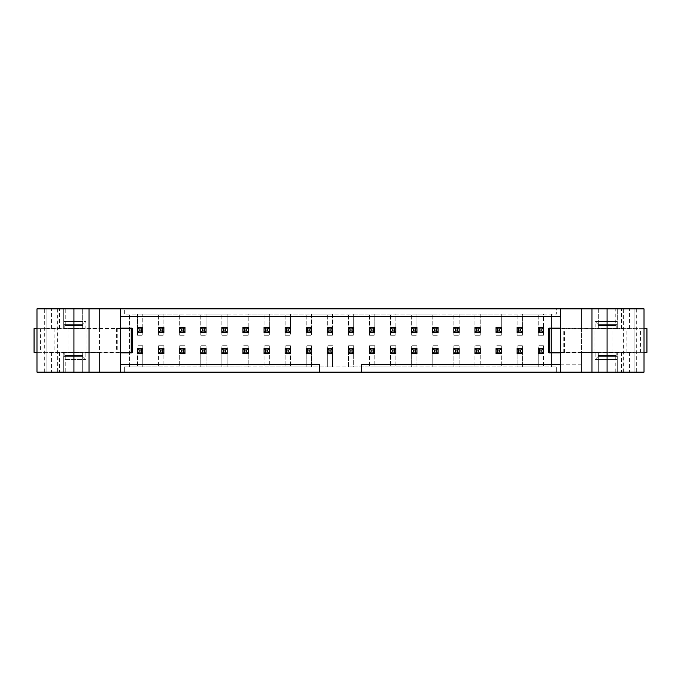 <?xml version="1.0" encoding="UTF-8"?>
<svg xmlns="http://www.w3.org/2000/svg" width="681" height="681" viewBox="0 0 681 681"><rect width="100%" height="100%" fill="white"/><g stroke="black" fill="none" stroke-linecap="round" stroke-linejoin="round"><path stroke-width="0.51" stroke-dasharray="3.4 2.55" d="M141.205 328.897L141.205 331.009L142.789 332.592L142.789 327.323L137.519 327.323L137.519 332.592L142.789 332.592L142.789 327.323L137.519 327.323L139.103 328.897L141.205 328.897L142.789 327.323L142.789 314.137L142.789 335.231L142.789 332.592L137.519 332.592L142.789 332.592M141.205 331.009L139.103 331.009L137.519 332.592L137.519 335.231L137.519 314.137L124.334 314.137L124.334 308.868L556.666 308.868L556.666 314.137L543.481 314.137L543.481 335.231L543.481 327.323L538.211 327.323L538.211 332.592L543.481 332.592L543.481 327.323L538.211 327.323L539.795 328.897L541.897 328.897L543.481 327.323L543.481 314.137L522.395 314.137L522.395 335.231L522.395 327.323L517.117 327.323L517.117 332.592L522.395 332.592L522.395 327.323L517.117 327.323L518.701 328.897L520.812 328.897L522.395 327.323L522.395 314.137L501.301 314.137L501.301 335.231L501.301 327.323L496.032 327.323L496.032 332.592L501.301 332.592L501.301 327.323L496.032 327.323L497.615 328.897L499.726 328.897L501.301 327.323L501.301 314.137L480.216 314.137L480.216 335.231L480.216 327.323L474.946 327.323L474.946 332.592L480.216 332.592L480.216 327.323L474.946 327.323L476.521 328.897L478.632 328.897L480.216 327.323L480.216 314.137L459.13 314.137L459.13 335.231L459.13 327.323L453.852 327.323L453.852 332.592L459.13 332.592L459.13 327.323L453.852 327.323L455.436 328.897L457.547 328.897L459.13 327.323L459.13 314.137L438.036 314.137L438.036 335.231L438.036 327.323L432.767 327.323L432.767 332.592L438.036 332.592L438.036 327.323L432.767 327.323L434.35 328.897L436.453 328.897L438.036 327.323L438.036 314.137L416.951 314.137L416.951 335.231L416.951 327.323L411.673 327.323L411.673 332.592L416.951 332.592L416.951 327.323L411.673 327.323L413.256 328.897L415.367 328.897L416.951 327.323L416.951 314.137L395.857 314.137L395.857 335.231L395.857 327.323L390.588 327.323L390.588 332.592L395.857 332.592L395.857 327.323L390.588 327.323L392.171 328.897L394.273 328.897L395.857 327.323L395.857 314.137L374.771 314.137L374.771 335.231L374.771 327.323L369.494 327.323L369.494 332.592L374.771 332.592L374.771 327.323L369.494 327.323L371.077 328.897L373.188 328.897L374.771 327.323L374.771 314.137L353.677 314.137L353.677 335.231L353.677 327.323L348.408 327.323L348.408 332.592L353.677 332.592L353.677 327.323L348.408 327.323L349.991 328.897L352.103 328.897L353.677 327.323L353.677 314.137L332.592 314.137L332.592 335.231L332.592 327.323L327.323 327.323L327.323 332.592L332.592 332.592L332.592 327.323L327.323 327.323L328.897 328.897L331.009 328.897L332.592 327.323L332.592 314.137L311.506 314.137L311.506 335.231L311.506 327.323L306.229 327.323L306.229 332.592L311.506 332.592L311.506 327.323L306.229 327.323L307.812 328.897L309.923 328.897L311.506 327.323L311.506 314.137L290.412 314.137L290.412 335.231L290.412 327.323L285.143 327.323L285.143 332.592L290.412 332.592L290.412 327.323L285.143 327.323L286.727 328.897L288.829 328.897L290.412 327.323L290.412 314.137L269.327 314.137L269.327 335.231L269.327 327.323L264.049 327.323L264.049 332.592L269.327 332.592L269.327 327.323L264.049 327.323L265.633 328.897L267.744 328.897L269.327 327.323L269.327 314.137L248.233 314.137L248.233 335.231L248.233 327.323L242.964 327.323L242.964 332.592L248.233 332.592L248.233 327.323L242.964 327.323L244.547 328.897L246.65 328.897L248.233 327.323L248.233 314.137L227.148 314.137L227.148 335.231L227.148 327.323L221.87 327.323L221.87 332.592L227.148 332.592L227.148 327.323L221.87 327.323L223.453 328.897L225.564 328.897L227.148 327.323L227.148 314.137L206.054 314.137L206.054 335.231L206.054 327.323L200.784 327.323L200.784 332.592L206.054 332.592L206.054 327.323L200.784 327.323L202.368 328.897L204.479 328.897L206.054 327.323L206.054 314.137L184.968 314.137L184.968 335.231L184.968 327.323L179.699 327.323L179.699 332.592L184.968 332.592L184.968 327.323L179.699 327.323L181.274 328.897L183.385 328.897L184.968 327.323L184.968 314.137L163.883 314.137L163.883 335.231L163.883 327.323L158.605 327.323L158.605 332.592L163.883 332.592L163.883 327.323L158.605 327.323L160.188 328.897L162.299 328.897L163.883 327.323L163.883 314.137L137.519 314.137L137.519 332.592M139.103 331.009L139.103 328.897M141.205 349.991L141.205 352.103L142.789 353.677L142.789 348.408L137.519 348.408L137.519 353.677L142.789 353.677L142.789 348.408L137.519 348.408L139.103 349.991L141.205 349.991L142.789 348.408L142.789 345.769L142.789 366.863L158.605 366.863L158.605 345.769L158.605 353.677L163.883 353.677L163.883 348.408L158.605 348.408L160.188 349.991L162.299 349.991L163.883 348.408L158.605 348.408L158.605 353.677L163.883 353.677L163.883 345.769L163.883 366.863L179.699 366.863L179.699 345.769L179.699 353.677L184.968 353.677L184.968 348.408L179.699 348.408L181.274 349.991L183.385 349.991L184.968 348.408L179.699 348.408L179.699 353.677L184.968 353.677L184.968 345.769L184.968 366.863L200.784 366.863L200.784 345.769L200.784 353.677L206.054 353.677L206.054 348.408L200.784 348.408L202.368 349.991L204.479 349.991L206.054 348.408L200.784 348.408L200.784 353.677L206.054 353.677L206.054 345.769L206.054 366.863L221.87 366.863L221.87 345.769L221.87 353.677L227.148 353.677L227.148 348.408L221.87 348.408L223.453 349.991L225.564 349.991L227.148 348.408L221.87 348.408L221.87 353.677L227.148 353.677L227.148 345.769L227.148 366.863L242.964 366.863L242.964 345.769L242.964 353.677L248.233 353.677L248.233 348.408L242.964 348.408L244.547 349.991L246.65 349.991L248.233 348.408L242.964 348.408L242.964 353.677L248.233 353.677L248.233 345.769L248.233 366.863L264.049 366.863L264.049 345.769L264.049 353.677L269.327 353.677L269.327 348.408L264.049 348.408L265.633 349.991L267.744 349.991L269.327 348.408L264.049 348.408L264.049 353.677L269.327 353.677L269.327 345.769L269.327 366.863L285.143 366.863L285.143 345.769L285.143 353.677L290.412 353.677L290.412 348.408L285.143 348.408L286.727 349.991L288.829 349.991L290.412 348.408L285.143 348.408L285.143 353.677L290.412 353.677L290.412 345.769L290.412 366.863L306.229 366.863L306.229 345.769L306.229 353.677L311.506 353.677L311.506 348.408L306.229 348.408L307.812 349.991L309.923 349.991L311.506 348.408L306.229 348.408L306.229 353.677L311.506 353.677L311.506 345.769L311.506 366.863L327.323 366.863L327.323 345.769L327.323 353.677L332.592 353.677L332.592 348.408L327.323 348.408L328.897 349.991L331.009 349.991L332.592 348.408L327.323 348.408L327.323 353.677L332.592 353.677L332.592 345.769L332.592 366.863L348.408 366.863L348.408 345.769L348.408 353.677L353.677 353.677L353.677 348.408L348.408 348.408L349.991 349.991L352.103 349.991L353.677 348.408L348.408 348.408L348.408 353.677L353.677 353.677L353.677 345.769L353.677 366.863L369.494 366.863L369.494 345.769L369.494 353.677L374.771 353.677L374.771 348.408L369.494 348.408L371.077 349.991L373.188 349.991L374.771 348.408L369.494 348.408L369.494 353.677L374.771 353.677L374.771 345.769L374.771 366.863L390.588 366.863L390.588 345.769L390.588 353.677L395.857 353.677L395.857 348.408L390.588 348.408L392.171 349.991L394.273 349.991L395.857 348.408L390.588 348.408L390.588 353.677L395.857 353.677L395.857 345.769L395.857 366.863L411.673 366.863L411.673 345.769L411.673 353.677L416.951 353.677L416.951 348.408L411.673 348.408L413.256 349.991L415.367 349.991L416.951 348.408L411.673 348.408L411.673 353.677L416.951 353.677L416.951 345.769L416.951 366.863L432.767 366.863L432.767 345.769L432.767 353.677L438.036 353.677L438.036 348.408L432.767 348.408L434.35 349.991L436.453 349.991L438.036 348.408L432.767 348.408L432.767 353.677L438.036 353.677L438.036 345.769L438.036 366.863L453.852 366.863L453.852 345.769L453.852 353.677L459.13 353.677L459.13 348.408L453.852 348.408L455.436 349.991L457.547 349.991L459.13 348.408L453.852 348.408L453.852 353.677L459.13 353.677L459.13 345.769L459.13 366.863L474.946 366.863L474.946 345.769L474.946 353.677L480.216 353.677L480.216 348.408L474.946 348.408L476.521 349.991L478.632 349.991L480.216 348.408L474.946 348.408L474.946 353.677L480.216 353.677L480.216 345.769L480.216 366.863L496.032 366.863L496.032 345.769L496.032 353.677L501.301 353.677L501.301 348.408L496.032 348.408L497.615 349.991L499.726 349.991L501.301 348.408L496.032 348.408L496.032 353.677L501.301 353.677L501.301 345.769L501.301 366.863L517.117 366.863L517.117 345.769L517.117 353.677L522.395 353.677L522.395 348.408L517.117 348.408L518.701 349.991L520.812 349.991L522.395 348.408L517.117 348.408L517.117 353.677L522.395 353.677L522.395 345.769L522.395 366.863L538.211 366.863L538.211 345.769L538.211 353.677L543.481 353.677L543.481 348.408L538.211 348.408L539.795 349.991L541.897 349.991L543.481 348.408L543.481 345.769L543.481 366.863L551.389 366.863L551.389 314.137L551.389 366.863L556.666 366.863L556.666 372.132L46.836 372.132L46.836 308.868L120.648 308.868L99.554 308.868L99.554 372.132L120.648 372.132L99.554 372.132L99.554 352.886L85.849 352.886L85.849 359.483L63.708 359.483L63.708 356.316L82.682 356.316L63.708 356.316L63.708 352.886L46.836 352.886L46.836 372.132L99.554 372.132L99.554 352.886L120.648 352.886M141.205 352.103L139.103 352.103L137.519 353.677L142.789 353.677L137.519 353.677L137.519 366.863L137.519 353.677M139.103 352.103L139.103 349.991M162.299 328.897L162.299 331.009L163.883 332.592L158.605 332.592L163.883 332.592M162.299 331.009L160.188 331.009L158.605 332.592L158.605 335.231L158.605 314.137L158.605 332.592M160.188 331.009L160.188 328.897M183.385 328.897L183.385 331.009L184.968 332.592L179.699 332.592L184.968 332.592M183.385 331.009L181.274 331.009L179.699 332.592L179.699 335.231L179.699 314.137L179.699 332.592M181.274 331.009L181.274 328.897M204.479 328.897L204.479 331.009L206.054 332.592L200.784 332.592L206.054 332.592M204.479 331.009L202.368 331.009L200.784 332.592L200.784 335.231L200.784 314.137L200.784 332.592M202.368 331.009L202.368 328.897M225.564 328.897L225.564 331.009L227.148 332.592L221.87 332.592L227.148 332.592M225.564 331.009L223.453 331.009L221.87 332.592L221.87 335.231L221.87 314.137L221.87 332.592M223.453 331.009L223.453 328.897M162.299 349.991L162.299 352.103L163.883 353.677L158.605 353.677L158.605 366.863L163.883 366.863L163.883 353.677M162.299 352.103L160.188 352.103L158.605 353.677M160.188 352.103L160.188 349.991M183.385 349.991L183.385 352.103L184.968 353.677L179.699 353.677L179.699 366.863L184.968 366.863L184.968 353.677M183.385 352.103L181.274 352.103L179.699 353.677M181.274 352.103L181.274 349.991M204.479 349.991L204.479 352.103L206.054 353.677L200.784 353.677L200.784 366.863L206.054 366.863L206.054 353.677M204.479 352.103L202.368 352.103L200.784 353.677M202.368 352.103L202.368 349.991M225.564 349.991L225.564 352.103L227.148 353.677L221.87 353.677L221.87 366.863L227.148 366.863L227.148 353.677M225.564 352.103L223.453 352.103L221.87 353.677M223.453 352.103L223.453 349.991M246.65 328.897L246.65 331.009L248.233 332.592L242.964 332.592L248.233 332.592M246.65 331.009L244.547 331.009L242.964 332.592L242.964 335.231L242.964 314.137L242.964 332.592M244.547 331.009L244.547 328.897M246.65 349.991L246.65 352.103L248.233 353.677L242.964 353.677L242.964 366.863L248.233 366.863L248.233 353.677M246.65 352.103L244.547 352.103L242.964 353.677M244.547 352.103L244.547 349.991M267.744 328.897L267.744 331.009L269.327 332.592L264.049 332.592L269.327 332.592M267.744 331.009L265.633 331.009L264.049 332.592L264.049 335.231L264.049 314.137L264.049 332.592M265.633 331.009L265.633 328.897M267.744 349.991L267.744 352.103L269.327 353.677L264.049 353.677L264.049 366.863L269.327 366.863L269.327 353.677M267.744 352.103L265.633 352.103L264.049 353.677M265.633 352.103L265.633 349.991M288.829 328.897L288.829 331.009L290.412 332.592L285.143 332.592L290.412 332.592M288.829 331.009L286.727 331.009L285.143 332.592L285.143 335.231L285.143 314.137L285.143 332.592M286.727 331.009L286.727 328.897M288.829 349.991L288.829 352.103L290.412 353.677L285.143 353.677L285.143 366.863L290.412 366.863L290.412 353.677M288.829 352.103L286.727 352.103L285.143 353.677M286.727 352.103L286.727 349.991M309.923 328.897L309.923 331.009L311.506 332.592L306.229 332.592L311.506 332.592M309.923 331.009L307.812 331.009L306.229 332.592L306.229 335.231L306.229 314.137L306.229 332.592M307.812 331.009L307.812 328.897M309.923 349.991L309.923 352.103L311.506 353.677L306.229 353.677L306.229 366.863L311.506 366.863L311.506 353.677M309.923 352.103L307.812 352.103L306.229 353.677M307.812 352.103L307.812 349.991M331.009 328.897L331.009 331.009L332.592 332.592L327.323 332.592L332.592 332.592M331.009 331.009L328.897 331.009L327.323 332.592L327.323 335.231L327.323 314.137L327.323 332.592M328.897 331.009L328.897 328.897M331.009 349.991L331.009 352.103L332.592 353.677L327.323 353.677L327.323 366.863L332.592 366.863L332.592 353.677M331.009 352.103L328.897 352.103L327.323 353.677M328.897 352.103L328.897 349.991M352.103 328.897L352.103 331.009L353.677 332.592L348.408 332.592L353.677 332.592M352.103 331.009L349.991 331.009L348.408 332.592L348.408 335.231L348.408 314.137L348.408 332.592M349.991 331.009L349.991 328.897M352.103 349.991L352.103 352.103L353.677 353.677L348.408 353.677L348.408 366.863L353.677 366.863L353.677 353.677M352.103 352.103L349.991 352.103L348.408 353.677M349.991 352.103L349.991 349.991M373.188 328.897L373.188 331.009L374.771 332.592L369.494 332.592L374.771 332.592M373.188 331.009L371.077 331.009L369.494 332.592L369.494 335.231L369.494 314.137L369.494 332.592M371.077 331.009L371.077 328.897M373.188 349.991L373.188 352.103L374.771 353.677L369.494 353.677L369.494 366.863L374.771 366.863L374.771 353.677M373.188 352.103L371.077 352.103L369.494 353.677M371.077 352.103L371.077 349.991M394.273 328.897L394.273 331.009L395.857 332.592L390.588 332.592L395.857 332.592M394.273 331.009L392.171 331.009L390.588 332.592L390.588 335.231L390.588 314.137L390.588 332.592M392.171 331.009L392.171 328.897M394.273 349.991L394.273 352.103L395.857 353.677L390.588 353.677L390.588 366.863L395.857 366.863L395.857 353.677M394.273 352.103L392.171 352.103L390.588 353.677M392.171 352.103L392.171 349.991M415.367 328.897L415.367 331.009L416.951 332.592L411.673 332.592L416.951 332.592M415.367 331.009L413.256 331.009L411.673 332.592L411.673 335.231L411.673 314.137L411.673 332.592M413.256 331.009L413.256 328.897M415.367 349.991L415.367 352.103L416.951 353.677L411.673 353.677L411.673 366.863L416.951 366.863L416.951 353.677M415.367 352.103L413.256 352.103L411.673 353.677M413.256 352.103L413.256 349.991M436.453 328.897L436.453 331.009L438.036 332.592L432.767 332.592L438.036 332.592M436.453 331.009L434.35 331.009L432.767 332.592L432.767 335.231L432.767 314.137L432.767 332.592M434.35 331.009L434.35 328.897M436.453 349.991L436.453 352.103L438.036 353.677L432.767 353.677L432.767 366.863L438.036 366.863L438.036 353.677M436.453 352.103L434.35 352.103L432.767 353.677M434.35 352.103L434.35 349.991M457.547 328.897L457.547 331.009L459.13 332.592L453.852 332.592L459.13 332.592M457.547 331.009L455.436 331.009L453.852 332.592L453.852 335.231L453.852 314.137L453.852 332.592M455.436 331.009L455.436 328.897M457.547 349.991L457.547 352.103L459.13 353.677L453.852 353.677L453.852 366.863L459.13 366.863L459.13 353.677M457.547 352.103L455.436 352.103L453.852 353.677M455.436 352.103L455.436 349.991M478.632 328.897L478.632 331.009L480.216 332.592L474.946 332.592L480.216 332.592M478.632 331.009L476.521 331.009L474.946 332.592L474.946 335.231L474.946 314.137L474.946 332.592M476.521 331.009L476.521 328.897M478.632 349.991L478.632 352.103L480.216 353.677L474.946 353.677L474.946 366.863L480.216 366.863L480.216 353.677M478.632 352.103L476.521 352.103L474.946 353.677M476.521 352.103L476.521 349.991M499.726 328.897L499.726 331.009L501.301 332.592L496.032 332.592L501.301 332.592M499.726 331.009L497.615 331.009L496.032 332.592L496.032 335.231L496.032 314.137L496.032 332.592M497.615 331.009L497.615 328.897M520.812 328.897L520.812 331.009L522.395 332.592L517.117 332.592L522.395 332.592M520.812 331.009L518.701 331.009L517.117 332.592L517.117 335.231L517.117 314.137L517.117 332.592M518.701 331.009L518.701 328.897M541.897 328.897L541.897 331.009L543.481 332.592L538.211 332.592L543.481 332.592M541.897 331.009L539.795 331.009L538.211 332.592L538.211 335.231L538.211 314.137L538.211 332.592M539.795 331.009L539.795 328.897M499.726 349.991L499.726 352.103L501.301 353.677L496.032 353.677L496.032 366.863L501.301 366.863L501.301 353.677M499.726 352.103L497.615 352.103L496.032 353.677M497.615 352.103L497.615 349.991M520.812 349.991L520.812 352.103L522.395 353.677L517.117 353.677L517.117 366.863L522.395 366.863L522.395 353.677M520.812 352.103L518.701 352.103L517.117 353.677M518.701 352.103L518.701 349.991M541.897 349.991L541.897 352.103L543.481 353.677L543.481 348.408L538.211 348.408L543.481 348.408M541.897 352.103L539.795 352.103L538.211 353.677L538.211 366.863L543.481 366.863L543.481 353.677L538.211 353.677L543.481 353.677M539.795 352.103L539.795 349.991M522.395 345.769L517.117 345.769L522.395 345.769M501.301 345.769L496.032 345.769L501.301 345.769M480.216 345.769L474.946 345.769L480.216 345.769M459.13 345.769L453.852 345.769L459.13 345.769M438.036 345.769L432.767 345.769L438.036 345.769M416.951 345.769L411.673 345.769L416.951 345.769M395.857 345.769L390.588 345.769L395.857 345.769M374.771 345.769L369.494 345.769L374.771 345.769M353.677 345.769L348.408 345.769L353.677 345.769M332.592 345.769L327.323 345.769L332.592 345.769M311.506 345.769L306.229 345.769L311.506 345.769M290.412 345.769L285.143 345.769L290.412 345.769M269.327 345.769L264.049 345.769L269.327 345.769M248.233 345.769L242.964 345.769L248.233 345.769M227.148 345.769L221.87 345.769L227.148 345.769M206.054 345.769L200.784 345.769L206.054 345.769M184.968 345.769L179.699 345.769L184.968 345.769M163.883 345.769L158.605 345.769L163.883 345.769M142.789 345.769L137.519 345.769L142.789 345.769M560.352 352.366L581.446 352.366L581.446 372.132L560.352 372.132L634.164 372.132L556.666 372.132L556.666 366.863L124.334 366.863L124.334 372.132L124.334 366.863L142.789 366.863L142.789 353.677M129.611 366.863L129.611 314.137L129.611 366.863M137.519 335.231L142.789 335.231L137.519 335.231M158.605 335.231L163.883 335.231L158.605 335.231M179.699 335.231L184.968 335.231L179.699 335.231M200.784 335.231L206.054 335.231L200.784 335.231M221.87 335.231L227.148 335.231L221.87 335.231M242.964 335.231L248.233 335.231L242.964 335.231M264.049 335.231L269.327 335.231L264.049 335.231M285.143 335.231L290.412 335.231L285.143 335.231M306.229 335.231L311.506 335.231L306.229 335.231M327.323 335.231L332.592 335.231L327.323 335.231M348.408 335.231L353.677 335.231L348.408 335.231M369.494 335.231L374.771 335.231L369.494 335.231M390.588 335.231L395.857 335.231L390.588 335.231M411.673 335.231L416.951 335.231L411.673 335.231M432.767 335.231L438.036 335.231L432.767 335.231M453.852 335.231L459.13 335.231L453.852 335.231M474.946 335.231L480.216 335.231L474.946 335.231M496.032 335.231L501.301 335.231L496.032 335.231M517.117 335.231L522.395 335.231L517.117 335.231M538.211 335.231L543.481 335.231L538.211 335.231M543.481 345.769L538.211 345.769L543.481 345.769M560.352 328.114L595.151 328.114L595.151 321.517L598.318 324.684L617.292 324.684L598.318 324.684L617.292 324.684L617.292 308.868L617.292 328.114L617.292 321.517L617.292 324.684L598.318 324.684L598.318 308.868L644.022 308.868M617.292 328.634L598.318 328.634L617.292 328.634L617.292 321.517L598.318 321.517L617.292 321.517L615.224 321.517L615.224 308.868L634.164 308.868L581.446 308.868L615.224 308.868M538.211 348.408L538.211 353.677M63.708 352.366L82.682 352.366L63.708 352.366L63.708 359.483L82.682 359.483L63.708 359.483L63.708 352.886L82.682 352.886L82.682 372.132L82.682 352.886L85.849 352.886M63.708 328.634L82.682 328.634L63.708 328.634L63.708 321.517L85.849 321.517L85.849 328.114L82.682 328.114L82.682 324.684L82.682 328.114L63.708 328.114L63.708 321.517L82.682 321.517L63.708 321.517L63.708 328.114L46.836 328.114L46.836 308.868L57.383 308.868L36.978 308.868M63.708 356.316L82.682 356.316L63.708 356.316L63.708 372.132L63.708 356.316M120.648 328.634L46.836 328.634L46.836 308.868L63.708 308.868L63.708 324.684L82.682 324.684L63.708 324.684L82.682 324.684L63.708 324.684L63.708 308.868L124.334 308.868L124.334 314.137L556.666 314.137L556.666 308.868L598.318 308.868L598.318 324.684M85.849 328.114L99.554 328.114L99.554 308.868L46.836 308.868L46.836 372.132L57.383 372.132L36.978 372.132M560.352 316.776L120.648 316.776M581.446 316.776L581.446 308.868L560.352 308.868L581.446 308.868L581.446 328.114L581.446 316.776M615.224 372.132L615.224 359.483L595.151 359.483L595.151 352.886L560.352 352.886M36.978 352.366L99.554 352.366L99.554 308.868L99.554 328.114L120.648 328.114M319.415 372.132L319.415 364.224L120.648 364.224M560.352 364.224L581.446 364.224L581.446 372.132L581.446 352.886L581.446 364.224L361.585 364.224L361.585 372.132M132.242 328.114L46.836 328.114L46.836 352.886L132.242 352.886M595.151 352.886L598.318 352.886L598.318 356.316L617.292 356.316L617.292 372.132L617.292 352.886L617.292 356.316L598.318 356.316L598.318 372.132L598.318 356.316L617.292 356.316L598.318 356.316L598.318 352.886L634.164 352.886L634.164 308.868L634.164 372.132L634.164 352.886L548.758 352.886M82.682 324.684L82.682 308.868L82.682 324.684L85.849 321.517M548.758 328.114L634.164 328.114L622.928 328.114L622.928 308.868M595.151 321.517L615.224 321.517L615.224 324.684M615.224 356.316L615.224 359.483L617.292 359.483L598.318 359.483L617.292 359.483L617.292 352.366L598.318 352.366L617.292 352.366M595.151 328.114L622.928 328.114M116.425 328.114L116.425 352.886M85.849 359.483L82.682 356.316M179.699 348.408L184.968 348.408M517.117 348.408L522.395 348.408M496.032 348.408L501.301 348.408M474.946 348.408L480.216 348.408M453.852 348.408L459.13 348.408M432.767 348.408L438.036 348.408M411.673 348.408L416.951 348.408M390.588 348.408L395.857 348.408M369.494 348.408L374.771 348.408M348.408 348.408L353.677 348.408M327.323 348.408L332.592 348.408M306.229 348.408L311.506 348.408M285.143 348.408L290.412 348.408M264.049 348.408L269.327 348.408M242.964 348.408L248.233 348.408M221.87 348.408L227.148 348.408M200.784 348.408L206.054 348.408M158.605 348.408L163.883 348.408M538.211 327.323L543.481 327.323M517.117 327.323L522.395 327.323M496.032 327.323L501.301 327.323M474.946 327.323L480.216 327.323M453.852 327.323L459.13 327.323M432.767 327.323L438.036 327.323M411.673 327.323L416.951 327.323M390.588 327.323L395.857 327.323M369.494 327.323L374.771 327.323M348.408 327.323L353.677 327.323M327.323 327.323L332.592 327.323M306.229 327.323L311.506 327.323M285.143 327.323L290.412 327.323M264.049 327.323L269.327 327.323M242.964 327.323L248.233 327.323M221.87 327.323L227.148 327.323M200.784 327.323L206.054 327.323M179.699 327.323L184.968 327.323M158.605 327.323L163.883 327.323M137.519 348.408L142.789 348.408M137.519 327.323L142.789 327.323M564.575 352.886L564.575 328.114M598.318 356.316L595.151 359.483M644.022 328.634L560.352 328.634M549.805 328.634L646.95 328.634M616.237 328.634L598.318 328.634L616.237 328.634L616.237 325.475L598.318 325.475L616.237 325.475L616.237 328.634M646.95 352.366L563.204 352.366L563.204 328.634M563.204 352.366L549.805 352.366M598.318 328.634L598.318 321.517M621.515 352.366L621.515 372.132L581.446 372.132L581.446 308.868L581.446 352.366L634.164 352.366L634.164 372.132L623.617 372.132L644.022 372.132M623.617 372.132L623.617 308.868M621.515 372.132L634.164 372.132L634.164 308.868L634.164 352.366L644.022 352.366M629.423 328.634L629.423 308.868M621.515 328.634L621.515 308.868M560.352 372.132L560.352 308.868M629.423 352.366L629.423 372.132M616.237 352.366L598.318 352.366L616.237 352.366L616.237 355.525L598.318 355.525L616.237 355.525L616.237 352.366M640.625 352.366L640.625 328.634M626.103 352.366L626.103 328.634M612.934 352.366L612.934 328.634M594.096 352.366L594.096 328.634M598.318 352.366L598.318 359.483M131.195 352.366L34.05 352.366M36.978 328.634L46.836 328.634L46.836 372.132L99.554 372.132L99.554 352.366L120.648 352.366M64.763 352.366L82.682 352.366L64.763 352.366L64.763 355.525L82.682 355.525L64.763 355.525L64.763 352.366M34.05 328.634L117.796 328.634L117.796 352.366M117.796 328.634L131.195 328.634M82.682 352.366L82.682 359.483M57.383 308.868L57.383 372.132M51.577 352.366L51.577 372.132M59.485 352.366L59.485 372.132M120.648 308.868L120.648 372.132M51.577 328.634L51.577 308.868M64.763 328.634L82.682 328.634L64.763 328.634L64.763 325.475L82.682 325.475L64.763 325.475L64.763 328.634M40.375 328.634L40.375 352.366M54.897 328.634L54.897 352.366M68.066 328.634L68.066 352.366M86.904 328.634L86.904 352.366M59.485 328.634L59.485 308.868M82.682 328.634L82.682 321.517M65.776 356.316L65.776 372.132M58.072 372.132L58.072 352.886M622.928 372.132L622.928 352.886M65.776 324.684L65.776 308.868M58.072 328.114L58.072 308.868M636.675 308.868L636.675 372.132M44.325 372.132L44.325 308.868"/><path stroke-width="1.02" d="M139.103 331.009L141.205 331.009L141.205 328.897L139.103 328.897L139.103 331.009L137.519 332.592L137.519 327.323L139.103 328.897M141.205 331.009L142.789 332.592L137.519 332.592M141.205 328.897L142.789 327.323L142.789 332.592M137.519 327.323L142.789 327.323M139.103 352.103L141.205 352.103L141.205 349.991L139.103 349.991L139.103 352.103L137.519 353.677L137.519 348.408L139.103 349.991M141.205 352.103L142.789 353.677L137.519 353.677M141.205 349.991L142.789 348.408L142.789 353.677M137.519 348.408L142.789 348.408M160.188 331.009L162.299 331.009L162.299 328.897L160.188 328.897L160.188 331.009L158.605 332.592L158.605 327.323L160.188 328.897M162.299 331.009L163.883 332.592L158.605 332.592M162.299 328.897L163.883 327.323L163.883 332.592M158.605 327.323L163.883 327.323M181.274 331.009L183.385 331.009L183.385 328.897L181.274 328.897L181.274 331.009L179.699 332.592L179.699 327.323L181.274 328.897M183.385 331.009L184.968 332.592L179.699 332.592M183.385 328.897L184.968 327.323L184.968 332.592M179.699 327.323L184.968 327.323M202.368 331.009L204.479 331.009L204.479 328.897L202.368 328.897L202.368 331.009L200.784 332.592L200.784 327.323L202.368 328.897M204.479 331.009L206.054 332.592L200.784 332.592M204.479 328.897L206.054 327.323L206.054 332.592M200.784 327.323L206.054 327.323M223.453 331.009L225.564 331.009L225.564 328.897L223.453 328.897L223.453 331.009L221.87 332.592L221.87 327.323L223.453 328.897M225.564 331.009L227.148 332.592L221.87 332.592M225.564 328.897L227.148 327.323L227.148 332.592M221.87 327.323L227.148 327.323M160.188 352.103L162.299 352.103L162.299 349.991L160.188 349.991L160.188 352.103L158.605 353.677L158.605 348.408L160.188 349.991M162.299 352.103L163.883 353.677L158.605 353.677M162.299 349.991L163.883 348.408L163.883 353.677M158.605 348.408L163.883 348.408M181.274 352.103L183.385 352.103L183.385 349.991L181.274 349.991L181.274 352.103L179.699 353.677L179.699 348.408L181.274 349.991M183.385 352.103L184.968 353.677L179.699 353.677M183.385 349.991L184.968 348.408L184.968 353.677M179.699 348.408L184.968 348.408M202.368 352.103L204.479 352.103L204.479 349.991L202.368 349.991L202.368 352.103L200.784 353.677L200.784 348.408L202.368 349.991M204.479 352.103L206.054 353.677L200.784 353.677M204.479 349.991L206.054 348.408L206.054 353.677M200.784 348.408L206.054 348.408M223.453 352.103L225.564 352.103L225.564 349.991L223.453 349.991L223.453 352.103L221.87 353.677L221.87 348.408L223.453 349.991M225.564 352.103L227.148 353.677L221.87 353.677M225.564 349.991L227.148 348.408L227.148 353.677M221.87 348.408L227.148 348.408M244.547 331.009L246.65 331.009L246.65 328.897L244.547 328.897L244.547 331.009L242.964 332.592L242.964 327.323L244.547 328.897M246.65 331.009L248.233 332.592L242.964 332.592M246.65 328.897L248.233 327.323L248.233 332.592M242.964 327.323L248.233 327.323M244.547 352.103L246.65 352.103L246.65 349.991L244.547 349.991L244.547 352.103L242.964 353.677L242.964 348.408L244.547 349.991M246.65 352.103L248.233 353.677L242.964 353.677M246.65 349.991L248.233 348.408L248.233 353.677M242.964 348.408L248.233 348.408M265.633 331.009L267.744 331.009L267.744 328.897L265.633 328.897L265.633 331.009L264.049 332.592L264.049 327.323L265.633 328.897M267.744 331.009L269.327 332.592L264.049 332.592M267.744 328.897L269.327 327.323L269.327 332.592M264.049 327.323L269.327 327.323M265.633 352.103L267.744 352.103L267.744 349.991L265.633 349.991L265.633 352.103L264.049 353.677L264.049 348.408L265.633 349.991M267.744 352.103L269.327 353.677L264.049 353.677M267.744 349.991L269.327 348.408L269.327 353.677M264.049 348.408L269.327 348.408M286.727 331.009L288.829 331.009L288.829 328.897L286.727 328.897L286.727 331.009L285.143 332.592L285.143 327.323L286.727 328.897M288.829 331.009L290.412 332.592L285.143 332.592M288.829 328.897L290.412 327.323L290.412 332.592M285.143 327.323L290.412 327.323M286.727 352.103L288.829 352.103L288.829 349.991L286.727 349.991L286.727 352.103L285.143 353.677L285.143 348.408L286.727 349.991M288.829 352.103L290.412 353.677L285.143 353.677M288.829 349.991L290.412 348.408L290.412 353.677M285.143 348.408L290.412 348.408M307.812 331.009L309.923 331.009L309.923 328.897L307.812 328.897L307.812 331.009L306.229 332.592L306.229 327.323L307.812 328.897M309.923 331.009L311.506 332.592L306.229 332.592M309.923 328.897L311.506 327.323L311.506 332.592M306.229 327.323L311.506 327.323M307.812 352.103L309.923 352.103L309.923 349.991L307.812 349.991L307.812 352.103L306.229 353.677L306.229 348.408L307.812 349.991M309.923 352.103L311.506 353.677L306.229 353.677M309.923 349.991L311.506 348.408L311.506 353.677M306.229 348.408L311.506 348.408M328.897 331.009L331.009 331.009L331.009 328.897L328.897 328.897L328.897 331.009L327.323 332.592L327.323 327.323L328.897 328.897M331.009 331.009L332.592 332.592L327.323 332.592M331.009 328.897L332.592 327.323L332.592 332.592M327.323 327.323L332.592 327.323M328.897 352.103L331.009 352.103L331.009 349.991L328.897 349.991L328.897 352.103L327.323 353.677L327.323 348.408L328.897 349.991M331.009 352.103L332.592 353.677L327.323 353.677M331.009 349.991L332.592 348.408L332.592 353.677M327.323 348.408L332.592 348.408M349.991 331.009L352.103 331.009L352.103 328.897L349.991 328.897L349.991 331.009L348.408 332.592L348.408 327.323L349.991 328.897M352.103 331.009L353.677 332.592L348.408 332.592M352.103 328.897L353.677 327.323L353.677 332.592M348.408 327.323L353.677 327.323M349.991 352.103L352.103 352.103L352.103 349.991L349.991 349.991L349.991 352.103L348.408 353.677L348.408 348.408L349.991 349.991M352.103 352.103L353.677 353.677L348.408 353.677M352.103 349.991L353.677 348.408L353.677 353.677M348.408 348.408L353.677 348.408M371.077 331.009L373.188 331.009L373.188 328.897L371.077 328.897L371.077 331.009L369.494 332.592L369.494 327.323L371.077 328.897M373.188 331.009L374.771 332.592L369.494 332.592M373.188 328.897L374.771 327.323L374.771 332.592M369.494 327.323L374.771 327.323M371.077 352.103L373.188 352.103L373.188 349.991L371.077 349.991L371.077 352.103L369.494 353.677L369.494 348.408L371.077 349.991M373.188 352.103L374.771 353.677L369.494 353.677M373.188 349.991L374.771 348.408L374.771 353.677M369.494 348.408L374.771 348.408M392.171 331.009L394.273 331.009L394.273 328.897L392.171 328.897L392.171 331.009L390.588 332.592L390.588 327.323L392.171 328.897M394.273 331.009L395.857 332.592L390.588 332.592M394.273 328.897L395.857 327.323L395.857 332.592M390.588 327.323L395.857 327.323M392.171 352.103L394.273 352.103L394.273 349.991L392.171 349.991L392.171 352.103L390.588 353.677L390.588 348.408L392.171 349.991M394.273 352.103L395.857 353.677L390.588 353.677M394.273 349.991L395.857 348.408L395.857 353.677M390.588 348.408L395.857 348.408M413.256 331.009L415.367 331.009L415.367 328.897L413.256 328.897L413.256 331.009L411.673 332.592L411.673 327.323L413.256 328.897M415.367 331.009L416.951 332.592L411.673 332.592M415.367 328.897L416.951 327.323L416.951 332.592M411.673 327.323L416.951 327.323M413.256 352.103L415.367 352.103L415.367 349.991L413.256 349.991L413.256 352.103L411.673 353.677L411.673 348.408L413.256 349.991M415.367 352.103L416.951 353.677L411.673 353.677M415.367 349.991L416.951 348.408L416.951 353.677M411.673 348.408L416.951 348.408M434.35 331.009L436.453 331.009L436.453 328.897L434.35 328.897L434.35 331.009L432.767 332.592L432.767 327.323L434.35 328.897M436.453 331.009L438.036 332.592L432.767 332.592M436.453 328.897L438.036 327.323L438.036 332.592M432.767 327.323L438.036 327.323M434.35 352.103L436.453 352.103L436.453 349.991L434.35 349.991L434.35 352.103L432.767 353.677L432.767 348.408L434.35 349.991M436.453 352.103L438.036 353.677L432.767 353.677M436.453 349.991L438.036 348.408L438.036 353.677M432.767 348.408L438.036 348.408M455.436 331.009L457.547 331.009L457.547 328.897L455.436 328.897L455.436 331.009L453.852 332.592L453.852 327.323L455.436 328.897M457.547 331.009L459.13 332.592L453.852 332.592M457.547 328.897L459.13 327.323L459.13 332.592M453.852 327.323L459.13 327.323M455.436 352.103L457.547 352.103L457.547 349.991L455.436 349.991L455.436 352.103L453.852 353.677L453.852 348.408L455.436 349.991M457.547 352.103L459.13 353.677L453.852 353.677M457.547 349.991L459.13 348.408L459.13 353.677M453.852 348.408L459.13 348.408M476.521 331.009L478.632 331.009L478.632 328.897L476.521 328.897L476.521 331.009L474.946 332.592L474.946 327.323L476.521 328.897M478.632 331.009L480.216 332.592L474.946 332.592M478.632 328.897L480.216 327.323L480.216 332.592M474.946 327.323L480.216 327.323M476.521 352.103L478.632 352.103L478.632 349.991L476.521 349.991L476.521 352.103L474.946 353.677L474.946 348.408L476.521 349.991M478.632 352.103L480.216 353.677L474.946 353.677M478.632 349.991L480.216 348.408L480.216 353.677M474.946 348.408L480.216 348.408M497.615 331.009L499.726 331.009L499.726 328.897L497.615 328.897L497.615 331.009L496.032 332.592L496.032 327.323L497.615 328.897M499.726 331.009L501.301 332.592L496.032 332.592M499.726 328.897L501.301 327.323L501.301 332.592M496.032 327.323L501.301 327.323M518.701 331.009L520.812 331.009L520.812 328.897L518.701 328.897L518.701 331.009L517.117 332.592L517.117 327.323L518.701 328.897M520.812 331.009L522.395 332.592L517.117 332.592M520.812 328.897L522.395 327.323L522.395 332.592M517.117 327.323L522.395 327.323M539.795 331.009L541.897 331.009L541.897 328.897L539.795 328.897L539.795 331.009L538.211 332.592L538.211 327.323L539.795 328.897M541.897 331.009L543.481 332.592L538.211 332.592M541.897 328.897L543.481 327.323L543.481 332.592M538.211 327.323L543.481 327.323M497.615 352.103L499.726 352.103L499.726 349.991L497.615 349.991L497.615 352.103L496.032 353.677L496.032 348.408L497.615 349.991M499.726 352.103L501.301 353.677L496.032 353.677M499.726 349.991L501.301 348.408L501.301 353.677M496.032 348.408L501.301 348.408M518.701 352.103L520.812 352.103L520.812 349.991L518.701 349.991L518.701 352.103L517.117 353.677L517.117 348.408L518.701 349.991M520.812 352.103L522.395 353.677L517.117 353.677M520.812 349.991L522.395 348.408L522.395 353.677M517.117 348.408L522.395 348.408M539.795 352.103L541.897 352.103L541.897 349.991L539.795 349.991L539.795 352.103L538.211 353.677L538.211 348.408L539.795 349.991M541.897 352.103L543.481 353.677L538.211 353.677M541.897 349.991L543.481 348.408L543.481 353.677M538.211 348.408L543.481 348.408M120.648 316.776L560.352 316.776M73.931 308.868L36.978 308.868L36.978 372.132L73.931 372.132L73.931 308.868L607.069 308.868L607.069 372.132L560.352 372.132L560.352 308.868M560.352 352.886L548.758 352.886L548.758 328.114L560.352 328.114M120.648 328.114L132.242 328.114L132.242 352.886L120.648 352.886M560.352 364.224L361.585 364.224L361.585 372.132L319.415 372.132L319.415 364.224L120.648 364.224M361.585 372.132L560.352 372.132M73.931 372.132L319.415 372.132M644.022 352.366L646.95 352.366L646.95 328.634L644.022 328.634M560.352 328.634L549.805 328.634L549.805 352.366L560.352 352.366M607.069 372.132L644.022 372.132L644.022 308.868L607.069 308.868M591.985 372.132L591.985 308.868M36.978 328.634L34.05 328.634L34.05 352.366L36.978 352.366M120.648 352.366L131.195 352.366L131.195 328.634L120.648 328.634M120.648 308.868L120.648 372.132M89.015 308.868L89.015 372.132"/></g></svg>

